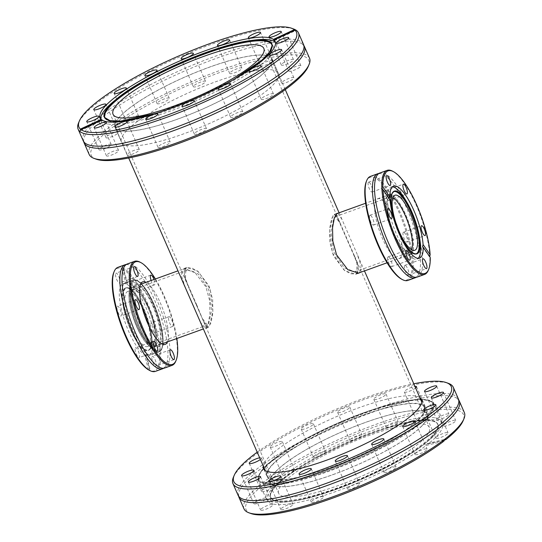 <?xml version="1.0" encoding="UTF-8"?>
<svg xmlns="http://www.w3.org/2000/svg" width="542" height="542" viewBox="0 0 542 542"><rect width="100%" height="100%" fill="white"/><g stroke="black" fill="none" stroke-linecap="round" stroke-linejoin="round"><path stroke-width="0.41" stroke-dasharray="2.71 2.03" d="M333.858 217.999L335.152 216.753L340.315 223.514L352.93 252.376L356.961 263.371L356.751 270.404L354.99 271.82L344.224 267.829L333.696 251.867L330.938 231.393L333.858 217.999M414.766 250.296L409.637 252.138A29.268 8.489 -109.8 0 0 411.168 250.81A29.268 8.489 -109.8 0 0 411.676 249.76A29.268 8.489 -109.8 0 1 411.168 250.81A29.268 8.489 -109.8 0 1 409.637 252.138A29.268 8.489 -109.8 0 1 392.889 230.553A29.268 8.489 -109.8 0 1 388.268 198.399A29.268 8.489 -109.8 0 1 389.8 197.071A29.268 8.489 -109.8 0 1 392.889 197.6A29.268 8.489 -109.8 0 0 389.8 197.071L335.152 216.753M412.096 252.931A31.639 9.18 -109.8 0 1 410.443 254.374A31.639 9.18 -109.8 0 1 392.34 231.034A31.639 9.18 -109.8 0 1 387.34 196.279A31.639 9.18 -109.8 0 1 388.993 194.835A31.639 9.18 -109.8 0 1 407.096 218.175A31.639 9.18 -109.8 0 1 412.096 252.931M357.679 272.531L355.755 274.069L350.525 273.737L343.852 269.855L332.3 252.653L329.583 230.431L332.93 215.879L334.312 214.53L338.757 219.944L354.488 255.953L358.059 266.007L357.679 272.531M131.306 290.952A29.268 8.489 -109.8 0 1 132.837 289.624A29.268 8.489 -109.8 0 1 149.585 311.216A29.268 8.489 -109.8 0 1 154.206 343.364A29.268 8.489 -109.8 0 1 152.675 344.692A29.268 8.489 -109.8 0 1 135.927 323.1A29.268 8.489 -109.8 0 1 131.306 290.952A29.268 8.489 70.2 0 0 135.927 323.1A29.268 8.489 70.2 0 0 152.675 344.692A29.268 8.489 70.2 0 0 154.206 343.364A29.268 8.489 70.2 0 0 149.585 311.216A29.268 8.489 70.2 0 0 132.837 289.624A29.268 8.489 70.2 0 0 131.306 290.952M208.616 323.764L211.536 310.342L208.778 289.889L198.243 273.927L187.485 269.943L185.723 271.359L185.52 278.392L189.551 289.387L202.159 318.249L207.322 325.01L208.616 323.764M184.795 269.232L184.415 275.756L187.986 285.81L203.717 321.819L208.162 327.233L209.544 325.891L212.891 311.304L210.174 289.11L198.609 271.901L191.943 268.026L186.719 267.694L184.795 269.232M155.134 345.484A31.639 9.18 -109.8 0 1 153.481 346.927A31.639 9.18 -109.8 0 1 135.378 323.588A31.639 9.18 -109.8 0 1 130.378 288.832A31.639 9.18 -109.8 0 1 132.038 287.389A31.639 9.18 -109.8 0 1 150.141 310.729A31.639 9.18 -109.8 0 1 155.134 345.484M417.313 277.037A55.291 16.043 70.2 0 0 420.206 274.523A55.291 16.043 70.2 0 0 411.473 213.785A55.291 16.043 70.2 0 0 379.84 173M387.835 257.05A5.224 1.518 70.2 0 0 388.661 262.782A5.224 1.518 70.2 0 0 391.649 266.637A5.224 1.518 70.2 0 0 391.92 266.4A5.224 1.518 70.2 0 0 391.1 260.661A5.224 1.518 70.2 0 0 388.113 256.813A5.224 1.518 70.2 0 0 387.835 257.05M369.678 215.479A5.224 1.518 70.2 0 0 370.498 221.211A5.224 1.518 70.2 0 0 373.485 225.065A5.224 1.518 70.2 0 0 373.763 224.828A5.224 1.518 70.2 0 0 372.937 219.09A5.224 1.518 70.2 0 0 369.949 215.242A5.224 1.518 70.2 0 0 369.678 215.479M368.262 182.41A5.224 1.518 70.2 0 0 369.088 188.149A5.224 1.518 70.2 0 0 372.069 191.997A5.224 1.518 70.2 0 0 372.347 191.76A5.224 1.518 70.2 0 0 371.521 186.028A5.224 1.518 70.2 0 0 368.533 182.173A5.224 1.518 70.2 0 0 368.262 182.41M385.01 190.919A5.224 1.518 70.2 0 0 385.829 196.651A5.224 1.518 70.2 0 0 388.817 200.506A5.224 1.518 70.2 0 0 389.095 200.269A5.224 1.518 70.2 0 0 388.268 194.531A5.224 1.518 70.2 0 0 385.281 190.682A5.224 1.518 70.2 0 0 385.01 190.919M403.167 232.491A5.224 1.518 70.2 0 0 403.993 238.223A5.224 1.518 70.2 0 0 406.981 242.078A5.224 1.518 70.2 0 0 407.252 241.84A5.224 1.518 70.2 0 0 406.432 236.102A5.224 1.518 70.2 0 0 403.444 232.254A5.224 1.518 70.2 0 0 403.167 232.491M404.583 265.553A5.224 1.518 70.2 0 0 405.409 271.291A5.224 1.518 70.2 0 0 408.397 275.14A5.224 1.518 70.2 0 0 408.668 274.902A5.224 1.518 70.2 0 0 407.848 269.171A5.224 1.518 70.2 0 0 404.86 265.316A5.224 1.518 70.2 0 0 404.583 265.553M393.743 191.617A33.062 9.593 70.2 0 0 393.404 191.753A33.062 9.593 70.2 0 0 391.913 193.162A33.062 9.593 70.2 0 0 396.974 229.07A33.062 9.593 70.2 0 0 415.802 253.941A33.062 9.593 70.2 0 0 416.148 253.825M419.901 239.855A38.286 11.111 70.2 0 0 405.538 199.991M392.408 186.848A38.286 11.111 70.2 0 0 391.039 187.037A38.286 11.111 70.2 0 0 389.041 188.779A38.286 11.111 70.2 0 0 395.084 230.831A38.286 11.111 70.2 0 0 416.988 259.076A38.286 11.111 70.2 0 0 418.16 258.351M390.016 199.686L389.095 198.365M401.554 279.144A54.498 15.813 70.2 0 0 409.786 277.457A54.498 15.813 70.2 0 0 398.858 212.017A54.498 15.813 70.2 0 0 367.144 179.863A54.498 15.813 70.2 0 0 366.358 181.421M407.916 280.424A55.291 16.043 70.2 0 0 410.802 277.904A55.291 16.043 70.2 0 0 402.076 217.173A55.291 16.043 70.2 0 0 370.443 176.38M378.817 173.508A55.291 16.043 -109.8 0 1 380.626 173.616A55.291 16.043 -109.8 0 1 411.073 219.07A55.291 16.043 -109.8 0 1 418.072 275.289A55.291 16.043 -109.8 0 1 417.53 276.061A55.291 16.043 -109.8 0 1 416.202 277.294M400.904 257.125A31.802 9.228 -109.8 0 1 399.244 258.575A31.802 9.228 -109.8 0 1 381.046 235.12A31.802 9.228 -109.8 0 1 376.026 200.188A31.802 9.228 -109.8 0 1 377.693 198.745A31.802 9.228 -109.8 0 1 395.884 222.2A31.802 9.228 -109.8 0 1 400.904 257.125M412.157 253.073A31.802 9.228 -109.8 0 1 410.49 254.523A31.802 9.228 -109.8 0 1 392.3 231.061A31.802 9.228 -109.8 0 1 387.279 196.136A31.802 9.228 -109.8 0 1 388.939 194.686A31.802 9.228 -109.8 0 1 407.137 218.148A31.802 9.228 -109.8 0 1 412.157 253.073M428.275 270.322A55.291 16.043 70.2 0 0 429.867 257.43L430.253 257.409L429.867 257.43L429.813 256.217A55.291 16.043 70.2 0 0 392.564 171.177M354.99 271.82L409.637 252.138A29.268 8.489 -109.8 0 1 392.889 230.553A29.268 8.489 -109.8 0 1 388.268 198.399A29.268 8.489 -109.8 0 1 389.8 197.071L394.928 195.222M126.272 264.476A55.291 16.043 -109.8 0 1 128.081 264.577A55.291 16.043 -109.8 0 1 158.528 310.031A55.291 16.043 -109.8 0 1 165.527 366.25A55.291 16.043 -109.8 0 1 164.985 367.022A55.291 16.043 -109.8 0 1 163.657 368.255M150.629 323.452A5.224 1.518 -109.8 0 1 150.9 323.215A5.224 1.518 -109.8 0 1 153.887 327.063A5.224 1.518 -109.8 0 1 154.707 332.802A5.224 1.518 -109.8 0 1 154.436 333.039A5.224 1.518 -109.8 0 1 151.448 329.19A5.224 1.518 -109.8 0 1 150.629 323.452M168.718 316.935A5.224 1.518 -109.8 0 1 168.989 316.697A5.224 1.518 -109.8 0 1 171.977 320.552A5.224 1.518 -109.8 0 1 172.796 326.284A5.224 1.518 -109.8 0 1 172.525 326.521A5.224 1.518 -109.8 0 1 169.538 322.673A5.224 1.518 -109.8 0 1 168.718 316.935M132.465 281.881A5.224 1.518 -109.8 0 1 132.736 281.644A5.224 1.518 -109.8 0 1 135.724 285.492A5.224 1.518 -109.8 0 1 136.55 291.23A5.224 1.518 -109.8 0 1 136.272 291.467A5.224 1.518 -109.8 0 1 133.285 287.619A5.224 1.518 -109.8 0 1 132.465 281.881M154.003 279.476A5.224 1.518 -109.8 0 1 154.639 284.713A5.224 1.518 -109.8 0 1 154.362 284.95A5.224 1.518 -109.8 0 1 151.15 280.505M115.717 273.378A5.224 1.518 -109.8 0 1 115.988 273.141A5.224 1.518 -109.8 0 1 118.976 276.989A5.224 1.518 -109.8 0 1 119.802 282.721A5.224 1.518 -109.8 0 1 119.525 282.958A5.224 1.518 -109.8 0 1 116.544 279.11A5.224 1.518 -109.8 0 1 115.717 273.378M117.133 306.44A5.224 1.518 -109.8 0 1 117.404 306.203A5.224 1.518 -109.8 0 1 120.392 310.051A5.224 1.518 -109.8 0 1 121.218 315.79A5.224 1.518 -109.8 0 1 120.941 316.027A5.224 1.518 -109.8 0 1 117.953 312.172A5.224 1.518 -109.8 0 1 117.133 306.44M135.29 348.011A5.224 1.518 -109.8 0 1 135.568 347.774A5.224 1.518 -109.8 0 1 138.556 351.623A5.224 1.518 -109.8 0 1 139.375 357.361A5.224 1.518 -109.8 0 1 139.104 357.598A5.224 1.518 -109.8 0 1 136.117 353.743A5.224 1.518 -109.8 0 1 135.29 348.011M152.038 356.521A5.224 1.518 -109.8 0 1 152.316 356.277A5.224 1.518 -109.8 0 1 155.303 360.132A5.224 1.518 -109.8 0 1 156.123 365.864A5.224 1.518 -109.8 0 1 155.852 366.101A5.224 1.518 -109.8 0 1 152.864 362.252A5.224 1.518 -109.8 0 1 152.038 356.521M164.768 367.998A55.291 16.043 70.2 0 0 167.661 365.484A55.291 16.043 70.2 0 0 158.928 304.746A55.291 16.043 70.2 0 0 127.295 263.961M113.813 272.382A54.498 15.813 -109.8 0 1 114.599 270.824A54.498 15.813 -109.8 0 1 121.977 268.724L125.947 283.859C127.512 283.629 127.973 283.859 127.316 284.557L123.346 269.421A54.498 15.813 -109.8 0 1 155.574 329.604A54.498 15.813 -109.8 0 1 149.863 370.518L145.893 355.383A38.204 11.084 70.2 0 0 148.867 355.566A38.204 11.084 70.2 0 0 150.866 353.824A38.204 11.084 70.2 0 0 147.133 318.1A38.204 11.084 70.2 0 0 127.316 284.557L127.634 284.028L123.474 268.168M125.947 283.859A38.204 11.084 70.2 0 0 122.973 283.676A38.204 11.084 70.2 0 0 120.974 285.417A38.204 11.084 70.2 0 0 124.707 321.142A38.204 11.084 70.2 0 0 144.524 354.685L148.494 369.82M167.498 341.88A33.225 9.641 70.2 0 0 163.081 309.841A33.225 9.641 70.2 0 0 146.055 282.341M159.741 345.464A33.225 9.641 70.2 0 0 154.497 308.974A33.225 9.641 70.2 0 0 135.486 284.462A33.225 9.641 70.2 0 0 133.752 285.98A33.225 9.641 70.2 0 0 138.996 322.47A33.225 9.641 70.2 0 0 158.007 346.975A33.225 9.641 70.2 0 0 159.741 345.464M123.346 269.421L123.481 268.215A55.291 16.043 -109.8 0 1 152.553 316.271A55.291 16.043 -109.8 0 1 158.257 368.865A55.291 16.043 -109.8 0 1 155.371 371.385M117.899 267.341A55.291 16.043 -109.8 0 1 122.865 267.904L121.977 268.724M123.481 268.215L122.865 267.904L123.481 268.215M155.398 278.974A54.498 15.813 -109.8 0 1 176.848 338.513M140.019 262.138A55.291 16.043 -109.8 0 1 168.393 307.924A55.291 16.043 -109.8 0 1 175.73 361.284M144.524 354.685C146.123 354.57 146.577 354.8 145.893 355.383L146.232 354.929L150.391 370.789M159.185 344.19A31.802 9.228 70.2 0 0 154.165 309.265A31.802 9.228 70.2 0 0 135.967 285.803A31.802 9.228 70.2 0 0 134.308 287.253A31.802 9.228 70.2 0 0 139.328 322.178A31.802 9.228 70.2 0 0 157.519 345.64A31.802 9.228 70.2 0 0 159.185 344.19M155.195 345.627A31.802 9.228 70.2 0 0 150.175 310.702A31.802 9.228 70.2 0 0 131.984 287.24A31.802 9.228 70.2 0 0 130.317 288.69A31.802 9.228 70.2 0 0 135.337 323.615A31.802 9.228 70.2 0 0 153.535 347.076A31.802 9.228 70.2 0 0 155.195 345.627M149.077 345.207A29.268 8.489 70.2 0 0 144.457 313.059A29.268 8.489 70.2 0 0 127.709 291.467A29.268 8.489 70.2 0 0 126.184 292.802A29.268 8.489 70.2 0 0 130.805 324.949A29.268 8.489 70.2 0 0 147.546 346.541A29.268 8.489 70.2 0 0 149.077 345.207M150.561 348.601A33.062 9.593 70.2 0 0 145.5 312.693A33.062 9.593 70.2 0 0 126.672 287.822A33.062 9.593 70.2 0 0 124.701 289.408A33.062 9.593 70.2 0 0 130.08 326.128A33.062 9.593 70.2 0 0 149.07 350.01A33.062 9.593 70.2 0 0 150.561 348.601M123.488 284.509A38.204 11.084 70.2 0 0 122.58 301.955A38.204 11.084 70.2 0 0 136.909 341.731A38.204 11.084 70.2 0 0 151.381 354.658A38.204 11.084 70.2 0 0 153.379 352.923A38.204 11.084 70.2 0 0 147.349 310.952A38.204 11.084 70.2 0 0 125.487 282.768A38.204 11.084 70.2 0 0 123.488 284.509M131.089 281.772A38.204 11.084 70.2 0 0 137.119 323.737A38.204 11.084 70.2 0 0 158.982 351.921A38.204 11.084 70.2 0 0 160.981 350.186A38.204 11.084 70.2 0 0 161.53 349.095A38.204 11.084 70.2 0 0 156.462 312.219A38.204 11.084 70.2 0 0 136.855 280.587A38.204 11.084 70.2 0 0 133.088 280.031A38.204 11.084 70.2 0 0 131.089 281.772M132.113 282.226A37.412 10.854 70.2 0 0 139.612 327.144A37.412 10.854 70.2 0 0 161.38 349.217A37.412 10.854 70.2 0 0 161.922 348.154A37.412 10.854 70.2 0 0 156.956 312.043A37.412 10.854 70.2 0 0 137.763 281.061A37.412 10.854 70.2 0 0 132.113 282.226M238.588 496.16A120.236 25.623 156.4 0 1 238.521 493.938A120.236 25.623 156.4 0 1 247.409 480.212A120.236 25.623 156.4 0 1 359.407 417.157A120.236 25.623 156.4 0 1 457.13 398.431A120.236 25.623 156.4 0 1 458.715 399.989M303.54 44.498A120.236 25.623 -23.6 0 0 187.945 67.059A120.236 25.623 -23.6 0 0 82.709 138.522A120.236 25.623 -23.6 0 0 83.183 140.764M281.352 480.314L282.328 478.511L283.324 478.769L265.736 483.003L264.089 482.902L263.758 484.548L281.352 480.314A95.473 20.345 -23.6 0 0 274.015 486.777A95.473 20.345 -23.6 0 0 267.287 500.32A95.473 20.345 -23.6 0 0 331.833 492.922A95.473 20.345 -23.6 0 0 426.229 445.422L443.817 441.188M434.555 435.172A95.473 20.345 -23.6 0 0 441.29 421.629A95.473 20.345 -23.6 0 0 367.456 432.367A95.473 20.345 -23.6 0 0 273.039 484.534A95.473 20.345 -23.6 0 0 266.305 498.078A95.473 20.345 -23.6 0 0 288.642 501.628A95.473 20.345 -23.6 0 0 428.715 440.429A95.473 20.345 -23.6 0 0 434.555 435.172M444.65 439.921L428.207 443.878A95.473 20.345 -23.6 0 0 435.538 437.414A95.473 20.345 -23.6 0 0 442.265 423.871A95.473 20.345 -23.6 0 0 377.72 431.263A95.473 20.345 -23.6 0 0 283.324 478.769M243.981 508.816A120.236 25.623 156.4 0 1 252.457 491.757A120.236 25.623 156.4 0 1 371.358 426.059A120.236 25.623 156.4 0 1 464.338 412.543M419.813 397.571A86.219 18.374 -23.6 0 0 349.522 411.27A86.219 18.374 -23.6 0 0 269.591 456.337A86.219 18.374 -23.6 0 0 263.249 465.978M272.938 463.986A86.219 18.374 156.4 0 1 358.201 416.873A86.219 18.374 156.4 0 1 424.874 407.184A86.219 18.374 156.4 0 1 418.797 419.413A86.219 18.374 156.4 0 1 333.533 466.52A86.219 18.374 156.4 0 1 266.854 476.215A86.219 18.374 156.4 0 1 272.938 463.986M458.363 398.878A120.236 25.623 -23.6 0 0 365.389 412.394A120.236 25.623 -23.6 0 0 246.488 478.091A120.236 25.623 -23.6 0 0 238.013 495.151M233.378 477.319A120.236 25.623 156.4 0 1 241.441 466.547A120.236 25.623 156.4 0 1 348.249 405.545A120.236 25.623 156.4 0 1 448.43 383.37M250.878 513.511A118.651 25.284 156.4 0 1 254.415 492.766A118.651 25.284 156.4 0 1 263.758 484.548M436.337 437.17A6.646 1.416 156.4 0 1 442.909 433.539A6.646 1.416 156.4 0 1 448.051 432.794A6.646 1.416 156.4 0 1 447.577 433.736A6.646 1.416 156.4 0 1 441.012 437.367A6.646 1.416 156.4 0 1 435.87 438.112A6.646 1.416 156.4 0 1 436.337 437.17M415.402 453.505A6.646 1.416 156.4 0 1 421.967 449.874A6.646 1.416 156.4 0 1 427.11 449.128A6.646 1.416 156.4 0 1 426.642 450.07A6.646 1.416 156.4 0 1 420.07 453.701A6.646 1.416 156.4 0 1 414.928 454.447A6.646 1.416 156.4 0 1 415.402 453.505M384.373 471.411A6.646 1.416 156.4 0 1 390.945 467.78A6.646 1.416 156.4 0 1 396.087 467.035A6.646 1.416 156.4 0 1 395.613 467.976A6.646 1.416 156.4 0 1 389.048 471.608A6.646 1.416 156.4 0 1 383.905 472.353A6.646 1.416 156.4 0 1 384.373 471.411M347.991 488.159A6.646 1.416 156.4 0 1 354.563 484.528A6.646 1.416 156.4 0 1 359.698 483.782A6.646 1.416 156.4 0 1 359.231 484.724A6.646 1.416 156.4 0 1 352.659 488.356A6.646 1.416 156.4 0 1 347.524 489.101A6.646 1.416 156.4 0 1 347.991 488.159M311.779 501.201A6.646 1.416 156.4 0 1 318.35 497.57A6.646 1.416 156.4 0 1 323.493 496.824A6.646 1.416 156.4 0 1 323.018 497.766A6.646 1.416 156.4 0 1 316.453 501.397A6.646 1.416 156.4 0 1 311.311 502.143A6.646 1.416 156.4 0 1 311.779 501.201M281.264 508.552A6.646 1.416 156.4 0 1 287.836 504.92A6.646 1.416 156.4 0 1 292.971 504.175A6.646 1.416 156.4 0 1 292.504 505.117A6.646 1.416 156.4 0 1 285.932 508.748A6.646 1.416 156.4 0 1 280.797 509.494A6.646 1.416 156.4 0 1 281.264 508.552M261.081 509.094A6.646 1.416 156.4 0 1 267.653 505.462A6.646 1.416 156.4 0 1 272.789 504.71A6.646 1.416 156.4 0 1 272.321 505.652A6.646 1.416 156.4 0 1 265.749 509.284A6.646 1.416 156.4 0 1 260.614 510.036A6.646 1.416 156.4 0 1 261.081 509.094M254.306 502.732A6.646 1.416 156.4 0 1 260.878 499.107A6.646 1.416 156.4 0 1 266.014 498.355A6.646 1.416 156.4 0 1 265.546 499.297A6.646 1.416 156.4 0 1 258.974 502.929A6.646 1.416 156.4 0 1 253.839 503.681A6.646 1.416 156.4 0 1 254.306 502.732M261.976 490.456A6.646 1.416 156.4 0 1 268.547 486.824A6.646 1.416 156.4 0 1 273.683 486.079A6.646 1.416 156.4 0 1 273.215 487.021A6.646 1.416 156.4 0 1 266.644 490.652A6.646 1.416 156.4 0 1 261.508 491.398A6.646 1.416 156.4 0 1 261.976 490.456M259.679 457.814A6.646 1.416 156.4 0 1 261.434 458.031A6.646 1.416 156.4 0 1 260.959 458.972A6.646 1.416 156.4 0 1 260.404 459.467M282.91 474.121A6.646 1.416 156.4 0 1 289.482 470.49A6.646 1.416 156.4 0 1 294.624 469.738A6.646 1.416 156.4 0 1 294.157 470.68A6.646 1.416 156.4 0 1 287.585 474.311A6.646 1.416 156.4 0 1 282.443 475.063A6.646 1.416 156.4 0 1 282.91 474.121M270.661 446.073A6.646 1.416 156.4 0 1 277.233 442.441A6.646 1.416 156.4 0 1 282.368 441.696A6.646 1.416 156.4 0 1 281.901 442.638A6.646 1.416 156.4 0 1 275.329 446.269A6.646 1.416 156.4 0 1 270.194 447.014A6.646 1.416 156.4 0 1 270.661 446.073M313.94 456.215A6.646 1.416 156.4 0 1 320.512 452.584A6.646 1.416 156.4 0 1 325.647 451.832A6.646 1.416 156.4 0 1 325.18 452.78A6.646 1.416 156.4 0 1 318.608 456.405A6.646 1.416 156.4 0 1 313.472 457.157A6.646 1.416 156.4 0 1 313.94 456.215M301.684 428.166A6.646 1.416 156.4 0 1 308.256 424.535A6.646 1.416 156.4 0 1 313.391 423.79A6.646 1.416 156.4 0 1 312.924 424.732A6.646 1.416 156.4 0 1 306.352 428.363A6.646 1.416 156.4 0 1 301.216 429.108A6.646 1.416 156.4 0 1 301.684 428.166M350.322 439.467A6.646 1.416 156.4 0 1 356.893 435.836A6.646 1.416 156.4 0 1 362.036 435.084A6.646 1.416 156.4 0 1 361.561 436.025A6.646 1.416 156.4 0 1 354.996 439.657A6.646 1.416 156.4 0 1 349.854 440.409A6.646 1.416 156.4 0 1 350.322 439.467M338.072 411.419A6.646 1.416 156.4 0 1 344.644 407.787A6.646 1.416 156.4 0 1 349.78 407.042A6.646 1.416 156.4 0 1 349.312 407.984A6.646 1.416 156.4 0 1 342.74 411.615A6.646 1.416 156.4 0 1 337.605 412.36A6.646 1.416 156.4 0 1 338.072 411.419M386.534 426.425A6.646 1.416 156.4 0 1 393.106 422.794A6.646 1.416 156.4 0 1 398.241 422.042A6.646 1.416 156.4 0 1 397.774 422.99A6.646 1.416 156.4 0 1 391.202 426.615A6.646 1.416 156.4 0 1 386.067 427.367A6.646 1.416 156.4 0 1 386.534 426.425M374.278 398.377A6.646 1.416 156.4 0 1 380.85 394.745A6.646 1.416 156.4 0 1 385.992 394A6.646 1.416 156.4 0 1 385.518 394.942A6.646 1.416 156.4 0 1 378.953 398.573A6.646 1.416 156.4 0 1 373.811 399.318A6.646 1.416 156.4 0 1 374.278 398.377M417.049 419.074A6.646 1.416 156.4 0 1 423.62 415.443A6.646 1.416 156.4 0 1 428.763 414.698A6.646 1.416 156.4 0 1 428.288 415.639A6.646 1.416 156.4 0 1 421.723 419.271A6.646 1.416 156.4 0 1 416.581 420.016A6.646 1.416 156.4 0 1 417.049 419.074M415.619 387.97A6.646 1.416 156.4 0 1 409.02 391.385A6.646 1.416 156.4 0 1 404.332 391.968A6.646 1.416 156.4 0 1 404.799 391.026A6.646 1.416 156.4 0 1 414.935 386.405M437.231 418.532A6.646 1.416 156.4 0 1 443.803 414.901A6.646 1.416 156.4 0 1 448.939 414.156A6.646 1.416 156.4 0 1 448.471 415.097A6.646 1.416 156.4 0 1 441.899 418.729A6.646 1.416 156.4 0 1 436.764 419.474A6.646 1.416 156.4 0 1 437.231 418.532M444.006 424.887A6.646 1.416 156.4 0 1 450.578 421.263A6.646 1.416 156.4 0 1 455.714 420.511A6.646 1.416 156.4 0 1 455.246 421.452A6.646 1.416 156.4 0 1 448.674 425.084A6.646 1.416 156.4 0 1 443.539 425.836A6.646 1.416 156.4 0 1 444.006 424.887M418.329 419.555A85.663 18.259 -23.6 0 0 424.366 407.401A85.663 18.259 -23.6 0 0 358.12 417.035A85.663 18.259 -23.6 0 0 273.405 463.844A85.663 18.259 -23.6 0 0 267.362 475.998A85.663 18.259 -23.6 0 0 333.608 466.364A85.663 18.259 -23.6 0 0 418.329 419.555M421.358 426.493A85.663 18.259 -23.6 0 0 427.401 414.345A85.663 18.259 -23.6 0 0 361.155 423.973A85.663 18.259 -23.6 0 0 276.434 470.781A85.663 18.259 -23.6 0 0 270.397 482.936A85.663 18.259 -23.6 0 0 336.643 473.302A85.663 18.259 -23.6 0 0 421.358 426.493M431.107 436.845A91.117 19.417 -23.6 0 0 437.367 423.58A91.117 19.417 -23.6 0 0 366.277 434.46A91.117 19.417 -23.6 0 0 276.955 483.952A91.117 19.417 -23.6 0 0 270.404 496.526A91.117 19.417 -23.6 0 0 340.207 486.926A91.117 19.417 -23.6 0 0 431.107 436.845M196.861 305.193L185.134 278.486L184.023 271.224L186.672 267.545L197.593 270.953L208.988 285.776L212.674 299.557L212.864 312.937L210.94 322.998L208.223 327.375L205.926 326.081L203.812 322.043L196.861 305.193M185.452 287.917L181.191 274.997L183.813 268.575L194.612 272.03L205.913 286.887L209.646 300.654L209.93 313.987L208.081 324.028L205.364 328.405L200.452 322.246M336.548 215.682L334.258 214.388L331.535 218.772L329.611 228.873L329.807 242.233L333.486 255.987L344.895 270.824L355.809 274.218L358.452 270.539L357.341 263.276L336.548 215.682M359.658 272.667L361.148 265.858L357.022 253.846L342.022 219.517L337.754 213.291M332.612 474.724A85.426 18.204 -23.6 0 0 427.184 414.44A85.426 18.204 -23.6 0 0 365.186 422.55A85.426 18.204 -23.6 0 0 270.614 482.841A85.426 18.204 -23.6 0 0 332.612 474.724M177.288 119.213A85.426 18.204 -23.6 0 0 271.86 58.922A85.426 18.204 -23.6 0 0 209.862 67.039A85.426 18.204 -23.6 0 0 115.29 127.323A85.426 18.204 -23.6 0 0 177.288 119.213M229.686 73.333A6.646 1.416 -23.6 0 0 229.713 73.455A6.646 1.416 -23.6 0 0 236.102 72.208A6.646 1.416 -23.6 0 0 241.915 68.258A6.646 1.416 -23.6 0 0 241.888 68.136A6.646 1.416 -23.6 0 0 235.499 69.383A6.646 1.416 -23.6 0 0 229.686 73.333M260.567 65.697A6.646 1.416 -23.6 0 0 260.587 65.819A6.646 1.416 -23.6 0 0 266.976 64.573A6.646 1.416 -23.6 0 0 272.795 60.623A6.646 1.416 -23.6 0 0 272.768 60.501A6.646 1.416 -23.6 0 0 266.379 61.747A6.646 1.416 -23.6 0 0 260.567 65.697M281.284 64.844A6.646 1.416 -23.6 0 0 281.312 64.972A6.646 1.416 -23.6 0 0 287.7 63.726A6.646 1.416 -23.6 0 0 293.513 59.776A6.646 1.416 -23.6 0 0 293.486 59.647A6.646 1.416 -23.6 0 0 287.097 60.894A6.646 1.416 -23.6 0 0 281.284 64.844M288.69 70.907A6.646 1.416 -23.6 0 0 288.717 71.029A6.646 1.416 -23.6 0 0 295.105 69.782A6.646 1.416 -23.6 0 0 300.918 65.833A6.646 1.416 -23.6 0 0 300.898 65.711A6.646 1.416 -23.6 0 0 294.509 66.957A6.646 1.416 -23.6 0 0 288.69 70.907M281.657 82.96A6.646 1.416 -23.6 0 0 281.684 83.082A6.646 1.416 -23.6 0 0 288.073 81.835A6.646 1.416 -23.6 0 0 293.886 77.885A6.646 1.416 -23.6 0 0 293.859 77.763A6.646 1.416 -23.6 0 0 287.47 79.01A6.646 1.416 -23.6 0 0 281.657 82.96M261.251 99.166A6.646 1.416 -23.6 0 0 261.278 99.288A6.646 1.416 -23.6 0 0 267.667 98.041A6.646 1.416 -23.6 0 0 273.486 94.091A6.646 1.416 -23.6 0 0 273.459 93.969A6.646 1.416 -23.6 0 0 267.07 95.216A6.646 1.416 -23.6 0 0 261.251 99.166M230.587 117.058A6.646 1.416 -23.6 0 0 230.614 117.18A6.646 1.416 -23.6 0 0 237.003 115.934A6.646 1.416 -23.6 0 0 242.816 111.984A6.646 1.416 -23.6 0 0 242.789 111.862A6.646 1.416 -23.6 0 0 236.4 113.109A6.646 1.416 -23.6 0 0 230.587 117.058M194.321 133.915A6.646 1.416 -23.6 0 0 194.348 134.037A6.646 1.416 -23.6 0 0 200.736 132.79A6.646 1.416 -23.6 0 0 206.556 128.84A6.646 1.416 -23.6 0 0 206.529 128.718A6.646 1.416 -23.6 0 0 200.14 129.965A6.646 1.416 -23.6 0 0 194.321 133.915M157.986 147.167A6.646 1.416 -23.6 0 0 158.013 147.295A6.646 1.416 -23.6 0 0 164.402 146.049A6.646 1.416 -23.6 0 0 170.215 142.099A6.646 1.416 -23.6 0 0 170.188 141.97A6.646 1.416 -23.6 0 0 163.806 143.217A6.646 1.416 -23.6 0 0 157.986 147.167M127.106 154.802A6.646 1.416 -23.6 0 0 127.133 154.924A6.646 1.416 -23.6 0 0 133.522 153.677A6.646 1.416 -23.6 0 0 139.341 149.727A6.646 1.416 -23.6 0 0 139.314 149.606A6.646 1.416 -23.6 0 0 132.925 150.852A6.646 1.416 -23.6 0 0 127.106 154.802M106.388 155.656A6.646 1.416 -23.6 0 0 106.415 155.778A6.646 1.416 -23.6 0 0 112.804 154.531A6.646 1.416 -23.6 0 0 118.617 150.581A6.646 1.416 -23.6 0 0 118.59 150.459A6.646 1.416 -23.6 0 0 112.201 151.706A6.646 1.416 -23.6 0 0 106.388 155.656M98.983 149.592A6.646 1.416 -23.6 0 0 99.01 149.714A6.646 1.416 -23.6 0 0 105.392 148.467A6.646 1.416 -23.6 0 0 111.212 144.518A6.646 1.416 -23.6 0 0 111.185 144.396A6.646 1.416 -23.6 0 0 104.796 145.642A6.646 1.416 -23.6 0 0 98.983 149.592M106.015 137.539A6.646 1.416 -23.6 0 0 106.042 137.661A6.646 1.416 -23.6 0 0 112.431 136.415A6.646 1.416 -23.6 0 0 118.244 132.465A6.646 1.416 -23.6 0 0 118.217 132.343A6.646 1.416 -23.6 0 0 111.828 133.589A6.646 1.416 -23.6 0 0 106.015 137.539M126.415 121.333A6.646 1.416 -23.6 0 0 126.442 121.455A6.646 1.416 -23.6 0 0 132.831 120.209A6.646 1.416 -23.6 0 0 138.65 116.259A6.646 1.416 -23.6 0 0 138.623 116.137A6.646 1.416 -23.6 0 0 132.234 117.384A6.646 1.416 -23.6 0 0 126.415 121.333M157.085 103.441A6.646 1.416 -23.6 0 0 157.112 103.563A6.646 1.416 -23.6 0 0 163.501 102.316A6.646 1.416 -23.6 0 0 169.314 98.366A6.646 1.416 -23.6 0 0 169.287 98.244A6.646 1.416 -23.6 0 0 162.898 99.491A6.646 1.416 -23.6 0 0 157.085 103.441M193.345 86.584A6.646 1.416 -23.6 0 0 193.372 86.706A6.646 1.416 -23.6 0 0 199.761 85.46A6.646 1.416 -23.6 0 0 205.581 81.51A6.646 1.416 -23.6 0 0 205.553 81.388A6.646 1.416 -23.6 0 0 199.165 82.635A6.646 1.416 -23.6 0 0 193.345 86.584M104.945 117.851A91.117 19.417 -23.6 0 0 105.107 118.183A91.117 19.417 -23.6 0 0 193.345 100.405A91.117 19.417 -23.6 0 0 272.301 46.585A91.117 19.417 -23.6 0 0 272.07 45.237A91.117 19.417 -23.6 0 0 271.942 44.891M100.887 118.922A95.433 20.339 -23.6 0 0 101.219 120.107A95.433 20.339 -23.6 0 0 192.972 102.194A95.433 20.339 -23.6 0 0 276.501 45.467A95.433 20.339 -23.6 0 0 276.129 43.692A95.433 20.339 -23.6 0 0 275.485 42.642M253.798 40.142A95.433 20.339 -23.6 0 0 113.786 101.313M102.011 119.951L102.086 120.548L101.7 120.094M308.269 66.409A118.651 25.284 -23.6 0 0 309.15 62.425A118.651 25.284 -23.6 0 0 199.388 80.467A118.651 25.284 -23.6 0 0 90.751 153A118.651 25.284 -23.6 0 0 96.049 159.124M309.509 58.163A120.236 25.623 -23.6 0 0 193.914 80.731A120.236 25.623 -23.6 0 0 88.678 152.187A120.236 25.623 -23.6 0 0 89.152 154.429M293.601 28.983A120.236 25.623 -23.6 0 0 178.061 57.601A120.236 25.623 -23.6 0 0 78.556 122.939M83.759 141.774A120.236 25.623 156.4 0 1 83.637 140.642A120.236 25.623 156.4 0 1 83.692 139.558A120.236 25.623 156.4 0 1 184.029 71.266A120.236 25.623 156.4 0 1 302.307 44.051A120.236 25.623 156.4 0 1 303.893 45.603M278.791 75.013A85.663 18.259 156.4 0 1 203.812 125.934A85.663 18.259 156.4 0 1 121.449 142.011A85.663 18.259 156.4 0 1 121.11 140.412A85.663 18.259 156.4 0 1 196.089 89.498A85.663 18.259 156.4 0 1 278.452 73.414A85.663 18.259 156.4 0 1 278.791 75.013M272.416 60.426A85.663 18.259 156.4 0 1 197.437 111.34A85.663 18.259 156.4 0 1 115.073 127.417A85.663 18.259 156.4 0 1 114.735 125.825A85.663 18.259 156.4 0 1 189.714 74.904A85.663 18.259 156.4 0 1 272.077 58.827A85.663 18.259 156.4 0 1 272.416 60.426M278.324 491.797A82.262 17.534 -23.6 0 0 278.649 493.328A82.262 17.534 -23.6 0 0 357.74 477.888A82.262 17.534 -23.6 0 0 429.745 428.993A82.262 17.534 -23.6 0 0 429.42 427.462A82.262 17.534 -23.6 0 0 350.328 442.902A82.262 17.534 -23.6 0 0 278.324 491.797M428.207 443.878L427.231 443.613L426.229 445.422M257.213 452.17A118.651 25.284 156.4 0 1 413.783 383.77M265.736 483.003A118.651 25.284 156.4 0 1 394.488 420.084A118.651 25.284 156.4 0 1 463.092 420.788M265.417 467.089A95.473 20.345 156.4 0 1 350.227 418.648A95.473 20.345 156.4 0 1 429.779 401.039A95.473 20.345 156.4 0 1 433.668 404.183A95.473 20.345 156.4 0 1 426.933 417.726A95.473 20.345 156.4 0 1 332.517 469.894A95.473 20.345 156.4 0 1 258.683 480.632A95.473 20.345 156.4 0 1 259.015 475.646A95.473 20.345 156.4 0 1 265.417 467.089M265.776 466.174A94.681 20.176 -23.6 0 0 259.428 474.656A94.681 20.176 -23.6 0 0 322.957 472.326A94.681 20.176 -23.6 0 0 425.958 417.225A94.681 20.176 -23.6 0 0 428.776 400.673A94.681 20.176 -23.6 0 0 349.881 418.133A94.681 20.176 -23.6 0 0 265.776 466.174M391.358 196.556A33.123 9.614 70.2 0 0 396.473 225.777A33.123 9.614 70.2 0 0 411.161 251.549M161.123 350.132A38.204 11.084 70.2 0 0 155.087 308.168A38.204 11.084 70.2 0 0 133.23 279.984A38.204 11.084 70.2 0 0 131.232 281.718A38.204 11.084 70.2 0 0 137.261 323.689A38.204 11.084 70.2 0 0 159.124 351.873A38.204 11.084 70.2 0 0 161.123 350.132M161.441 349.36A37.574 10.901 70.2 0 0 153.908 304.245A37.574 10.901 70.2 0 0 132.052 282.084A37.574 10.901 70.2 0 0 139.585 327.199A37.574 10.901 70.2 0 0 161.441 349.36M149.917 348.906A33.123 9.614 70.2 0 0 144.85 312.924A33.123 9.614 70.2 0 0 125.981 288.005A33.123 9.614 70.2 0 0 124.003 289.591A33.123 9.614 70.2 0 0 129.396 326.379A33.123 9.614 70.2 0 0 148.42 350.315A33.123 9.614 70.2 0 0 149.917 348.906M123.8 289.442A33.34 9.675 70.2 0 0 123.007 304.665A33.34 9.675 70.2 0 0 135.507 339.373A33.34 9.675 70.2 0 0 149.877 349.136A33.34 9.675 70.2 0 0 143.196 309.109A33.34 9.675 70.2 0 0 123.8 289.442M431.459 437.489A91.185 19.431 -23.6 0 0 437.719 424.223A91.185 19.431 -23.6 0 0 366.582 435.104A91.185 19.431 -23.6 0 0 277.192 484.629A91.185 19.431 -23.6 0 0 270.634 497.224A91.185 19.431 -23.6 0 0 340.491 487.61A91.185 19.431 -23.6 0 0 431.459 437.489M277.07 484.805A91.395 19.478 -23.6 0 0 292.009 501.174A91.395 19.478 -23.6 0 0 426.093 442.59A91.395 19.478 -23.6 0 0 431.689 437.557A91.395 19.478 -23.6 0 0 387.523 428.024A91.395 19.478 -23.6 0 0 277.07 484.805M105.107 118.183L104.755 117.539A91.185 19.431 -23.6 0 0 193.06 99.755A91.185 19.431 -23.6 0 0 272.07 45.894A91.185 19.431 -23.6 0 0 272.064 45.806M151.672 114.721A91.395 19.478 -23.6 0 0 237.897 77.045M426.093 417.184A94.843 20.21 -23.6 0 0 380.26 407.293A94.843 20.21 -23.6 0 0 265.641 466.215A94.843 20.21 -23.6 0 0 311.474 476.106A94.843 20.21 -23.6 0 0 426.093 417.184M426.872 417.584A95.473 20.345 -23.6 0 0 433.6 404.041A95.473 20.345 -23.6 0 0 359.773 414.779A95.473 20.345 -23.6 0 0 265.356 466.947A95.473 20.345 -23.6 0 0 258.622 480.49A95.473 20.345 -23.6 0 0 332.456 469.751A95.473 20.345 -23.6 0 0 426.872 417.584M410.443 254.374L387.076 262.789M357.469 273.453L355.755 274.069M388.993 194.835L365.633 203.25M336.487 213.751L334.312 214.53M354.488 255.953L352.93 252.376M340.315 223.514L338.757 219.944M187.485 269.943L127.709 291.467M208.162 327.233L203.379 328.953M161.97 343.872L153.481 346.927M186.719 267.694L177.993 270.837M140.52 284.333L132.038 287.389M207.322 325.01L147.546 346.541M203.717 321.819L202.159 318.249M189.551 289.387L187.986 285.81M377.489 174.741L378.878 173.677L380.626 173.616M414.393 277.186L416.141 277.125L417.53 276.061M391.649 266.637L409.738 260.119M373.485 225.065L391.575 218.548M372.069 191.997L390.159 185.486M388.817 200.506L406.906 193.989M406.981 242.078L425.07 235.56M408.397 275.14L426.486 268.629M415.802 253.941L416.5 253.758M416.988 259.076L419.528 258.161M410.49 254.523L399.244 258.575M388.939 194.686L377.693 198.745M391.039 187.037L393.58 186.123M393.404 191.753L394.054 191.448M422.503 246.867L429.881 257.45M381.9 188.63L389.278 199.205M404.86 265.316L422.95 258.805M403.444 232.254L421.534 225.736M385.281 190.682L403.37 184.165M368.533 182.173L386.622 175.662M369.949 215.242L388.038 208.724M388.113 256.813L406.202 250.296M164.985 367.022L163.596 368.086L161.848 368.147M128.081 264.577L126.333 264.638L124.951 265.709M168.989 316.697L150.9 323.215M150.825 275.126L132.736 281.644M134.077 266.623L115.988 273.141M135.493 299.685L117.404 306.203M153.657 341.257L135.568 347.774M170.405 349.766L152.316 356.277M122.973 283.676L133.23 279.984C139.436 277.579 150.601 293.473 157.058 312.104C163.21 330.105 164.66 342.707 161.408 349.902L159.124 351.873L148.867 355.566M135.486 284.462L142.749 281.847M158.007 346.975L165.269 344.36M173.941 359.59L155.852 366.101M157.194 351.081L139.104 357.598M139.03 309.509L120.941 316.027M137.614 276.447L119.525 282.958M154.362 284.95L136.272 291.467M172.525 326.521L154.436 333.039M131.984 287.24L135.967 285.803M126.672 287.822L125.981 288.005C135.575 283.073 157.918 339.502 149.856 348.953L148.42 350.315L149.07 350.01M122.58 301.955L123.007 304.665C125.155 316.962 129.321 328.533 135.507 339.373L136.909 341.731M151.381 354.658L158.982 351.921M137.763 281.061L136.855 280.587M161.922 348.154L161.53 349.095M125.487 282.768L133.088 280.031M153.535 347.076L157.519 345.64M238.521 493.938L238.765 496.079L240.167 497.719M302.307 44.051L303.71 45.684L303.954 47.825M85.345 143.332L83.935 141.699L83.692 139.558M457.13 398.431L458.539 400.064L458.783 402.205M442.265 423.871L441.29 421.629M424.874 407.184L421.534 399.535M435.795 404.745L448.051 432.794M414.854 421.087L427.11 449.128M383.831 438.993L396.087 467.035M347.442 455.741L359.698 483.782M311.237 468.783L323.493 496.824M280.722 476.133L292.971 504.175M260.539 476.669L272.789 504.71M253.764 470.314L266.014 498.355M261.434 458.031L273.683 486.079M282.368 441.696L294.624 469.738M313.391 423.79L325.647 451.832M349.78 407.042L362.036 435.084M385.992 394L398.241 422.042M416.507 386.649L428.763 414.698M436.689 386.114L448.939 414.156M443.464 392.469L455.714 420.511M427.401 414.345L424.366 407.401M437.367 423.58L437.719 424.223C434.454 416.737 404.806 420.91 368.946 434.338C331.684 447.922 291.488 470.022 277.165 484.772C271.854 490.151 269.672 494.304 270.634 497.224L270.404 496.526M288.642 501.628L292.009 501.174C326.792 497.21 399.556 465.422 426.093 442.59L428.715 440.429M183.813 268.575L186.672 267.545M334.258 214.388L337.117 213.358M427.184 414.44L421.805 402.123M364.481 270.925L357.022 253.846M342.022 219.517L339.096 212.81M285.261 89.593L271.86 58.922M229.713 73.455L217.457 45.406M260.587 65.819L248.338 37.777M281.312 64.972L269.056 36.924M288.717 71.029L276.467 42.987M281.684 83.082L269.428 55.04M261.278 99.288L249.029 71.246M230.614 117.18L218.358 89.139M194.348 134.037L182.098 105.995M158.013 147.295L145.764 119.247M127.133 154.924L114.884 126.882M106.415 155.778L94.159 127.729M99.01 149.714L86.754 121.672M106.042 137.661L93.786 109.62M126.442 121.455L114.193 93.414M157.112 103.563L144.856 75.521M193.372 86.706L181.123 58.665M101.219 120.107L100.243 117.878M115.073 127.417L121.449 142.011M113.054 114.301L187.891 285.593M203.812 322.043L278.649 493.328M263.825 48.434L338.662 219.72M354.583 256.17L429.42 427.462M272.077 58.827L278.452 73.414M276.129 43.692L275.153 41.463M234.334 79.112L195.886 98.407L155.601 113.508M272.07 45.237L271.84 44.546M274.198 40.542L295.939 30.433M80.345 130.656L102.086 120.548M205.553 81.388L193.298 53.34M169.287 98.244L157.038 70.203M138.623 116.137L126.367 88.095M118.217 132.343L105.968 104.301M111.185 144.396L98.929 116.347M118.59 150.459L106.34 122.411M139.314 149.606L127.058 121.564M170.188 141.97L157.939 113.928M206.529 128.718L194.273 100.676M242.789 111.862L230.54 83.82M273.459 93.969L261.203 65.921M293.859 77.763L281.61 49.715M300.898 65.711L288.642 37.669M293.486 59.647L281.237 31.605M272.768 60.501L260.512 32.452M241.888 68.136L229.639 40.088M270.614 482.841L265.234 470.531M128.691 157.993L115.29 127.323M355.809 274.218L358.668 273.188M205.364 328.405L208.223 327.375M270.397 482.936L267.362 475.998M431.283 397.787L443.539 425.836M424.515 391.432L436.764 419.474M404.332 391.968L416.581 420.016M373.811 399.318L386.067 427.367M337.605 412.36L349.854 440.409M301.216 429.108L313.472 457.157M270.194 447.014L282.443 475.063M249.252 463.356L261.508 491.398M241.583 475.632L253.839 503.681M248.358 481.987L260.614 510.036M268.541 481.452L280.797 509.494M299.062 474.101L311.311 502.143M335.268 461.059L347.524 489.101M371.656 444.311L383.905 472.353M402.679 426.405L414.928 454.447M423.62 410.07L435.87 438.112M427.231 443.613L445.47 439.223M264.089 482.902L282.328 478.511M266.854 476.215L263.514 468.566M267.287 500.32L266.305 498.078M258.683 480.632L258.622 480.49C256.976 475.354 261.922 469.846 265.445 466.337C278.405 453.126 310.485 434.44 344.075 420.463C390.193 400.734 432.008 393.946 433.6 404.041L433.668 404.183M259.428 474.656L259.015 475.646M428.776 400.673L429.779 401.039"/><path stroke-width="0.81" d="M392.889 197.6A29.268 8.489 -109.8 0 1 407.706 221.725A29.268 8.489 -109.8 0 1 411.676 249.76A29.268 8.489 -109.8 0 0 407.706 221.725A29.268 8.489 -109.8 0 0 392.889 197.6M389.095 198.365L389.901 196.983A38.286 11.111 70.2 0 1 391.581 187.864A38.286 11.111 70.2 0 1 393.58 186.123A38.286 11.111 70.2 0 1 411.148 204.686A38.286 11.111 70.2 0 1 423.092 244.598L430.138 254.706A54.498 15.813 70.2 0 0 393.465 171.658L392.564 171.177A55.291 16.043 70.2 0 0 387.103 170.378L379.84 173A55.291 16.043 70.2 0 0 377.489 174.741A55.291 16.043 70.2 0 0 376.947 175.513A55.291 16.043 70.2 0 0 383.946 231.732A55.291 16.043 70.2 0 0 414.393 277.186A55.291 16.043 70.2 0 0 417.313 277.037L424.582 274.421A55.291 16.043 70.2 0 0 427.469 271.901A55.291 16.043 70.2 0 0 428.275 270.322L428.668 269.381A54.498 15.813 70.2 0 0 430.253 257.409L423.207 247.301A38.286 11.111 70.2 0 1 421.527 256.42A38.286 11.111 70.2 0 1 419.528 258.161A38.286 11.111 70.2 0 1 401.961 239.605A38.286 11.111 70.2 0 1 390.016 199.686L382.97 189.578A54.498 15.813 70.2 0 0 403.417 253.331A54.498 15.813 70.2 0 0 428.668 269.381M405.931 250.533A5.224 1.518 70.2 0 0 406.751 256.271A5.224 1.518 70.2 0 0 409.738 260.119A5.224 1.518 70.2 0 0 410.009 259.882A5.224 1.518 70.2 0 0 409.19 254.151A5.224 1.518 70.2 0 0 406.202 250.296A5.224 1.518 70.2 0 0 405.931 250.533M387.767 208.961A5.224 1.518 70.2 0 0 388.587 214.7A5.224 1.518 70.2 0 0 391.575 218.548A5.224 1.518 70.2 0 0 391.852 218.311A5.224 1.518 70.2 0 0 391.026 212.579A5.224 1.518 70.2 0 0 388.038 208.724A5.224 1.518 70.2 0 0 387.767 208.961M386.351 175.899A5.224 1.518 70.2 0 0 387.178 181.631A5.224 1.518 70.2 0 0 390.159 185.486A5.224 1.518 70.2 0 0 390.436 185.249A5.224 1.518 70.2 0 0 389.61 179.51A5.224 1.518 70.2 0 0 386.622 175.662A5.224 1.518 70.2 0 0 386.351 175.899M403.099 184.402A5.224 1.518 70.2 0 0 403.919 190.14A5.224 1.518 70.2 0 0 406.906 193.989A5.224 1.518 70.2 0 0 407.184 193.751A5.224 1.518 70.2 0 0 406.358 188.02A5.224 1.518 70.2 0 0 403.37 184.165A5.224 1.518 70.2 0 0 403.099 184.402M421.263 225.973A5.224 1.518 70.2 0 0 422.082 231.712A5.224 1.518 70.2 0 0 425.07 235.56A5.224 1.518 70.2 0 0 425.341 235.323A5.224 1.518 70.2 0 0 424.522 229.591A5.224 1.518 70.2 0 0 421.534 225.736A5.224 1.518 70.2 0 0 421.263 225.973M422.672 259.042A5.224 1.518 70.2 0 0 423.498 264.774A5.224 1.518 70.2 0 0 426.486 268.629A5.224 1.518 70.2 0 0 426.757 268.385A5.224 1.518 70.2 0 0 425.937 262.653A5.224 1.518 70.2 0 0 422.95 258.805A5.224 1.518 70.2 0 0 422.672 259.042M416.148 253.825A33.062 9.593 70.2 0 0 417.78 252.355A33.062 9.593 70.2 0 0 412.625 216.211A33.062 9.593 70.2 0 0 393.743 191.617M418.16 258.351A38.286 11.111 70.2 0 0 418.993 257.335A38.286 11.111 70.2 0 0 419.901 239.855L419.467 237.098A33.34 9.675 70.2 0 0 406.967 202.39A33.34 9.675 70.2 0 0 392.598 192.627A33.34 9.675 70.2 0 0 399.285 232.653A33.34 9.675 70.2 0 0 418.675 252.321A33.34 9.675 70.2 0 0 419.467 237.098C417.32 224.801 413.153 213.23 406.967 202.39L405.538 199.991A38.286 11.111 70.2 0 0 392.408 186.848M377.706 173.765L370.443 176.38A55.291 16.043 70.2 0 0 367.551 178.901A55.291 16.043 70.2 0 0 366.744 180.479A55.291 16.043 70.2 0 0 374.082 233.839A55.291 16.043 70.2 0 0 402.455 279.625A55.291 16.043 70.2 0 0 407.916 280.424L415.179 277.802A55.291 16.043 -109.8 0 1 383.546 237.017A55.291 16.043 -109.8 0 1 374.813 176.279A55.291 16.043 -109.8 0 1 377.706 173.765A55.291 16.043 -109.8 0 1 378.817 173.508M416.202 277.294A55.291 16.043 -109.8 0 1 415.179 277.802M387.103 170.378A55.291 16.043 70.2 0 0 384.217 172.898A55.291 16.043 70.2 0 0 381.819 187.369L382.855 186.875L389.901 196.983M430.138 254.706L429.711 256.63M416.297 248.961A29.268 8.489 -109.8 0 1 414.766 250.296A29.268 8.489 -109.8 0 1 398.018 228.704A29.268 8.489 -109.8 0 1 393.397 196.556A29.268 8.489 -109.8 0 1 394.928 195.222A29.268 8.489 -109.8 0 1 411.676 216.814A29.268 8.489 -109.8 0 1 416.297 248.961M393.465 171.658A54.498 15.813 70.2 0 0 385.24 173.345A54.498 15.813 70.2 0 0 382.855 186.875M382.97 189.578L381.873 188.582A55.291 16.043 70.2 0 0 398.817 246.827A55.291 16.043 70.2 0 0 424.582 274.421M381.9 188.63L381.819 187.369M366.744 180.479L366.358 181.421A54.498 15.813 70.2 0 0 373.587 234.015A54.498 15.813 70.2 0 0 401.554 279.144L402.455 279.625M423.092 244.598L422.503 246.867L423.207 247.301M163.657 368.255A55.291 16.043 -109.8 0 1 162.634 368.77A55.291 16.043 -109.8 0 1 131.001 327.978A55.291 16.043 -109.8 0 1 122.275 267.247A55.291 16.043 -109.8 0 1 125.161 264.726A55.291 16.043 -109.8 0 1 126.272 264.476M151.15 280.505A5.224 1.518 -109.8 0 1 150.554 275.363A5.224 1.518 -109.8 0 1 150.825 275.126A5.224 1.518 -109.8 0 1 154.003 279.476M133.806 266.86A5.224 1.518 -109.8 0 1 134.077 266.623A5.224 1.518 -109.8 0 1 137.065 270.472A5.224 1.518 -109.8 0 1 137.892 276.21A5.224 1.518 -109.8 0 1 137.614 276.447A5.224 1.518 -109.8 0 1 134.633 272.592A5.224 1.518 -109.8 0 1 133.806 266.86M135.222 299.922A5.224 1.518 -109.8 0 1 135.493 299.685A5.224 1.518 -109.8 0 1 138.481 303.54A5.224 1.518 -109.8 0 1 139.308 309.272A5.224 1.518 -109.8 0 1 139.03 309.509A5.224 1.518 -109.8 0 1 136.042 305.661A5.224 1.518 -109.8 0 1 135.222 299.922M153.386 341.494A5.224 1.518 -109.8 0 1 153.657 341.257A5.224 1.518 -109.8 0 1 156.645 345.112A5.224 1.518 -109.8 0 1 157.465 350.843A5.224 1.518 -109.8 0 1 157.194 351.081A5.224 1.518 -109.8 0 1 154.206 347.232A5.224 1.518 -109.8 0 1 153.386 341.494M170.127 350.003A5.224 1.518 -109.8 0 1 170.405 349.766A5.224 1.518 -109.8 0 1 173.393 353.614A5.224 1.518 -109.8 0 1 174.212 359.353A5.224 1.518 -109.8 0 1 173.941 359.59A5.224 1.518 -109.8 0 1 170.954 355.735A5.224 1.518 -109.8 0 1 170.127 350.003M176.848 338.513A54.498 15.813 -109.8 0 1 176.123 360.342A54.498 15.813 -109.8 0 1 175.33 361.9A54.498 15.813 -109.8 0 1 143.623 329.746A54.498 15.813 -109.8 0 1 132.695 264.313A54.498 15.813 -109.8 0 1 140.92 262.619A54.498 15.813 -109.8 0 1 155.398 278.974M176.123 360.342L175.73 361.284A55.291 16.043 -109.8 0 1 174.924 362.862A55.291 16.043 -109.8 0 1 172.038 365.383A55.291 16.043 -109.8 0 1 140.398 324.59A55.291 16.043 -109.8 0 1 131.672 263.859A55.291 16.043 -109.8 0 1 134.558 261.339A55.291 16.043 -109.8 0 1 140.019 262.138L140.92 262.619M134.558 261.339L127.295 263.961A55.291 16.043 70.2 0 0 124.951 265.709A55.291 16.043 70.2 0 0 124.403 266.474A55.291 16.043 70.2 0 0 131.401 322.693A55.291 16.043 70.2 0 0 161.848 368.147A55.291 16.043 70.2 0 0 164.768 367.998L172.038 365.383M146.055 282.341A33.225 9.641 70.2 0 0 142.749 281.847A33.225 9.641 70.2 0 0 141.015 283.358A33.225 9.641 70.2 0 0 146.259 319.855A33.225 9.641 70.2 0 0 165.269 344.36A33.225 9.641 70.2 0 0 167.004 342.849A33.225 9.641 70.2 0 0 167.498 341.88M162.634 368.77L155.371 371.385A55.291 16.043 -109.8 0 1 150.398 370.83L149.863 370.518M114.199 271.44L113.813 272.382A54.498 15.813 -109.8 0 0 120.805 324.319A54.498 15.813 -109.8 0 0 148.494 369.82L149.782 370.518A55.291 16.043 -109.8 0 1 121.483 324.631A55.291 16.043 -109.8 0 1 114.199 271.44A55.291 16.043 -109.8 0 1 115.006 269.862A55.291 16.043 -109.8 0 1 117.899 267.341L125.161 264.726M149.782 370.518L150.398 370.83L149.782 370.518M458.715 399.989A120.236 25.623 156.4 0 1 459.291 400.999A120.236 25.623 156.4 0 1 450.815 418.051A120.236 25.623 156.4 0 1 331.914 483.749A120.236 25.623 156.4 0 1 238.934 497.265A120.236 25.623 156.4 0 1 238.588 496.16M79.383 120.974L78.556 122.939A120.236 25.623 -23.6 0 0 77.662 126.977A120.236 25.623 -23.6 0 0 78.143 129.22L83.183 140.764A120.236 25.623 -23.6 0 0 85.345 143.332A120.236 25.623 -23.6 0 0 203.623 116.11A120.236 25.623 -23.6 0 0 303.954 47.825A120.236 25.623 -23.6 0 0 304.015 46.734A120.236 25.623 -23.6 0 0 303.54 44.498L298.493 32.947A120.236 25.623 -23.6 0 0 293.601 28.983L291.603 28.259A118.651 25.284 -23.6 0 0 177.573 56.497A118.651 25.284 -23.6 0 0 79.383 120.974A118.651 25.284 -23.6 0 0 78.502 124.958A118.651 25.284 -23.6 0 0 80.372 129.111L101.313 119.375C102.011 120.697 102.248 120.893 102.011 119.951A95.433 20.339 -23.6 0 0 197.627 97.519A95.433 20.339 -23.6 0 0 275.526 43.238A95.433 20.339 -23.6 0 0 275.153 41.463A95.433 20.339 -23.6 0 0 274.083 39.959L295.024 30.223A118.651 25.284 -23.6 0 1 296.894 34.376A118.651 25.284 -23.6 0 1 199.829 101.957A118.651 25.284 -23.6 0 1 81.076 129.68L80.345 130.656L80.372 129.111M459.291 400.999L464.338 412.543A120.236 25.623 156.4 0 1 463.918 418.824A120.236 25.623 156.4 0 1 455.863 429.603A120.236 25.623 156.4 0 1 349.055 490.605A120.236 25.623 156.4 0 1 248.873 512.779A120.236 25.623 156.4 0 1 243.981 508.816L238.934 497.265M263.249 465.978A86.219 18.374 -23.6 0 0 263.514 468.566A86.219 18.374 -23.6 0 0 330.186 458.871A86.219 18.374 -23.6 0 0 415.457 411.764A86.219 18.374 -23.6 0 0 421.534 399.535A86.219 18.374 -23.6 0 0 419.813 397.571M232.965 483.599L238.013 495.151A120.236 25.623 -23.6 0 0 240.167 497.719A120.236 25.623 -23.6 0 0 337.896 478.993A120.236 25.623 -23.6 0 0 449.887 415.931A120.236 25.623 -23.6 0 0 458.783 402.205A120.236 25.623 -23.6 0 0 458.363 398.878L453.322 387.334A120.236 25.623 156.4 0 1 444.846 404.386A120.236 25.623 156.4 0 1 325.945 470.083A120.236 25.623 156.4 0 1 232.965 483.599A120.236 25.623 156.4 0 1 233.378 477.319L234.205 475.354A118.651 25.284 156.4 0 1 242.159 464.718A118.651 25.284 156.4 0 1 257.213 452.17M463.918 418.824L463.092 420.788A118.651 25.284 156.4 0 1 455.138 431.425A118.651 25.284 156.4 0 1 445.795 439.643L444.65 439.921M445.47 439.223L445.795 439.643C445.599 438.844 444.935 439.359 443.817 441.188A118.651 25.284 156.4 0 1 338.208 496.106A118.651 25.284 156.4 0 1 250.878 513.511L248.873 512.779M413.783 383.77A118.651 25.284 156.4 0 1 446.425 382.638A118.651 25.284 156.4 0 1 442.889 403.383A118.651 25.284 156.4 0 1 313.818 472.428A118.651 25.284 156.4 0 1 234.205 475.354M424.088 409.129A6.646 1.416 156.4 0 1 430.66 405.497A6.646 1.416 156.4 0 1 435.795 404.745A6.646 1.416 156.4 0 1 435.328 405.694A6.646 1.416 156.4 0 1 428.756 409.318A6.646 1.416 156.4 0 1 423.62 410.07A6.646 1.416 156.4 0 1 424.088 409.129M403.146 425.463A6.646 1.416 156.4 0 1 409.718 421.832A6.646 1.416 156.4 0 1 414.854 421.087A6.646 1.416 156.4 0 1 414.386 422.028A6.646 1.416 156.4 0 1 407.814 425.66A6.646 1.416 156.4 0 1 402.679 426.405A6.646 1.416 156.4 0 1 403.146 425.463M372.124 443.37A6.646 1.416 156.4 0 1 378.695 439.738A6.646 1.416 156.4 0 1 383.831 438.993A6.646 1.416 156.4 0 1 383.363 439.935A6.646 1.416 156.4 0 1 376.792 443.566A6.646 1.416 156.4 0 1 371.656 444.311A6.646 1.416 156.4 0 1 372.124 443.37M335.735 460.117A6.646 1.416 156.4 0 1 342.307 456.486A6.646 1.416 156.4 0 1 347.442 455.741A6.646 1.416 156.4 0 1 346.975 456.682A6.646 1.416 156.4 0 1 340.403 460.314A6.646 1.416 156.4 0 1 335.268 461.059A6.646 1.416 156.4 0 1 335.735 460.117M299.53 473.159A6.646 1.416 156.4 0 1 306.101 469.528A6.646 1.416 156.4 0 1 311.237 468.783A6.646 1.416 156.4 0 1 310.769 469.724A6.646 1.416 156.4 0 1 304.197 473.356A6.646 1.416 156.4 0 1 299.062 474.101A6.646 1.416 156.4 0 1 299.53 473.159M269.008 480.51A6.646 1.416 156.4 0 1 275.58 476.879A6.646 1.416 156.4 0 1 280.722 476.133A6.646 1.416 156.4 0 1 280.248 477.075A6.646 1.416 156.4 0 1 273.676 480.707A6.646 1.416 156.4 0 1 268.541 481.452A6.646 1.416 156.4 0 1 269.008 480.51M248.825 481.045A6.646 1.416 156.4 0 1 255.397 477.414A6.646 1.416 156.4 0 1 260.539 476.669A6.646 1.416 156.4 0 1 260.065 477.61A6.646 1.416 156.4 0 1 253.5 481.242A6.646 1.416 156.4 0 1 248.358 481.987A6.646 1.416 156.4 0 1 248.825 481.045M242.057 474.69A6.646 1.416 156.4 0 1 248.622 471.059A6.646 1.416 156.4 0 1 253.764 470.314A6.646 1.416 156.4 0 1 253.297 471.255A6.646 1.416 156.4 0 1 246.725 474.887A6.646 1.416 156.4 0 1 241.583 475.632A6.646 1.416 156.4 0 1 242.057 474.69M260.404 459.467A6.646 1.416 156.4 0 1 253.819 462.814A6.646 1.416 156.4 0 1 249.252 463.356A6.646 1.416 156.4 0 1 249.72 462.407A6.646 1.416 156.4 0 1 259.679 457.814M414.935 386.405A6.646 1.416 156.4 0 1 416.507 386.649A6.646 1.416 156.4 0 1 416.039 387.591A6.646 1.416 156.4 0 1 415.619 387.97M424.982 390.491A6.646 1.416 156.4 0 1 431.554 386.859A6.646 1.416 156.4 0 1 436.689 386.114A6.646 1.416 156.4 0 1 436.222 387.056A6.646 1.416 156.4 0 1 429.65 390.687A6.646 1.416 156.4 0 1 424.515 391.432A6.646 1.416 156.4 0 1 424.982 390.491M431.75 396.846A6.646 1.416 156.4 0 1 438.322 393.214A6.646 1.416 156.4 0 1 443.464 392.469A6.646 1.416 156.4 0 1 442.997 393.411A6.646 1.416 156.4 0 1 436.425 397.042A6.646 1.416 156.4 0 1 431.283 397.787A6.646 1.416 156.4 0 1 431.75 396.846M265.234 470.531L128.691 157.993M337.754 213.291L337.117 213.358L334.4 217.728L332.544 227.803L332.835 241.136L336.568 254.875L347.876 269.747L358.668 273.188L359.658 272.667M217.43 45.284A6.646 1.416 -23.6 0 0 217.457 45.406A6.646 1.416 -23.6 0 0 223.846 44.159A6.646 1.416 -23.6 0 0 229.659 40.21A6.646 1.416 -23.6 0 0 229.639 40.088A6.646 1.416 -23.6 0 0 223.25 41.334A6.646 1.416 -23.6 0 0 217.43 45.284M248.311 37.649A6.646 1.416 -23.6 0 0 248.338 37.777A6.646 1.416 -23.6 0 0 254.726 36.531A6.646 1.416 -23.6 0 0 260.539 32.581A6.646 1.416 -23.6 0 0 260.512 32.452A6.646 1.416 -23.6 0 0 254.123 33.699A6.646 1.416 -23.6 0 0 248.311 37.649M269.028 36.802A6.646 1.416 -23.6 0 0 269.056 36.924A6.646 1.416 -23.6 0 0 275.444 35.677A6.646 1.416 -23.6 0 0 281.264 31.727A6.646 1.416 -23.6 0 0 281.237 31.605A6.646 1.416 -23.6 0 0 274.848 32.852A6.646 1.416 -23.6 0 0 269.028 36.802M276.44 42.865A6.646 1.416 -23.6 0 0 276.467 42.987A6.646 1.416 -23.6 0 0 282.856 41.741A6.646 1.416 -23.6 0 0 288.669 37.791A6.646 1.416 -23.6 0 0 288.642 37.669A6.646 1.416 -23.6 0 0 282.253 38.916A6.646 1.416 -23.6 0 0 276.44 42.865M269.408 54.911A6.646 1.416 -23.6 0 0 269.428 55.04A6.646 1.416 -23.6 0 0 275.817 53.794A6.646 1.416 -23.6 0 0 281.637 49.844A6.646 1.416 -23.6 0 0 281.61 49.715A6.646 1.416 -23.6 0 0 275.221 50.962A6.646 1.416 -23.6 0 0 269.408 54.911M249.002 71.117A6.646 1.416 -23.6 0 0 249.029 71.246A6.646 1.416 -23.6 0 0 255.417 69.999A6.646 1.416 -23.6 0 0 261.23 66.049A6.646 1.416 -23.6 0 0 261.203 65.921A6.646 1.416 -23.6 0 0 254.815 67.167A6.646 1.416 -23.6 0 0 249.002 71.117M218.331 89.017A6.646 1.416 -23.6 0 0 218.358 89.139A6.646 1.416 -23.6 0 0 224.747 87.892A6.646 1.416 -23.6 0 0 230.567 83.942A6.646 1.416 -23.6 0 0 230.54 83.82A6.646 1.416 -23.6 0 0 224.151 85.067A6.646 1.416 -23.6 0 0 218.331 89.017M182.071 105.873A6.646 1.416 -23.6 0 0 182.098 105.995A6.646 1.416 -23.6 0 0 188.487 104.748A6.646 1.416 -23.6 0 0 194.3 100.798A6.646 1.416 -23.6 0 0 194.273 100.676A6.646 1.416 -23.6 0 0 187.884 101.923A6.646 1.416 -23.6 0 0 182.071 105.873M145.737 119.125A6.646 1.416 -23.6 0 0 145.764 119.247A6.646 1.416 -23.6 0 0 152.146 118A6.646 1.416 -23.6 0 0 157.966 114.05A6.646 1.416 -23.6 0 0 157.939 113.928A6.646 1.416 -23.6 0 0 151.55 115.175A6.646 1.416 -23.6 0 0 145.737 119.125M114.857 126.76A6.646 1.416 -23.6 0 0 114.884 126.882A6.646 1.416 -23.6 0 0 121.272 125.636A6.646 1.416 -23.6 0 0 127.085 121.686A6.646 1.416 -23.6 0 0 127.058 121.564A6.646 1.416 -23.6 0 0 120.67 122.81A6.646 1.416 -23.6 0 0 114.857 126.76M94.139 127.607A6.646 1.416 -23.6 0 0 94.159 127.729A6.646 1.416 -23.6 0 0 100.548 126.482A6.646 1.416 -23.6 0 0 106.367 122.533A6.646 1.416 -23.6 0 0 106.34 122.411A6.646 1.416 -23.6 0 0 99.952 123.657A6.646 1.416 -23.6 0 0 94.139 127.607M86.727 121.544A6.646 1.416 -23.6 0 0 86.754 121.672A6.646 1.416 -23.6 0 0 93.143 120.426A6.646 1.416 -23.6 0 0 98.956 116.476A6.646 1.416 -23.6 0 0 98.929 116.347A6.646 1.416 -23.6 0 0 92.546 117.594A6.646 1.416 -23.6 0 0 86.727 121.544M93.759 109.498A6.646 1.416 -23.6 0 0 93.786 109.62A6.646 1.416 -23.6 0 0 100.175 108.373A6.646 1.416 -23.6 0 0 105.995 104.423A6.646 1.416 -23.6 0 0 105.968 104.301A6.646 1.416 -23.6 0 0 99.579 105.548A6.646 1.416 -23.6 0 0 93.759 109.498M114.166 93.292A6.646 1.416 -23.6 0 0 114.193 93.414A6.646 1.416 -23.6 0 0 120.581 92.167A6.646 1.416 -23.6 0 0 126.394 88.217A6.646 1.416 -23.6 0 0 126.367 88.095A6.646 1.416 -23.6 0 0 119.978 89.342A6.646 1.416 -23.6 0 0 114.166 93.292M144.836 75.392A6.646 1.416 -23.6 0 0 144.856 75.521A6.646 1.416 -23.6 0 0 151.245 74.274A6.646 1.416 -23.6 0 0 157.065 70.325A6.646 1.416 -23.6 0 0 157.038 70.203A6.646 1.416 -23.6 0 0 150.649 71.449A6.646 1.416 -23.6 0 0 144.836 75.392M181.096 58.536A6.646 1.416 -23.6 0 0 181.123 58.665A6.646 1.416 -23.6 0 0 187.512 57.418A6.646 1.416 -23.6 0 0 193.325 53.468A6.646 1.416 -23.6 0 0 193.298 53.34A6.646 1.416 -23.6 0 0 186.909 54.586A6.646 1.416 -23.6 0 0 181.096 58.536M271.942 44.891A91.117 19.417 -23.6 0 0 184.341 61.984A91.117 19.417 -23.6 0 0 104.579 116.151A91.117 19.417 -23.6 0 0 104.945 117.851M275.485 42.642A95.433 20.339 -23.6 0 0 253.798 40.142L250.472 40.589A91.395 19.478 -23.6 0 0 116.381 99.172A91.395 19.478 -23.6 0 0 103.983 115.466A91.395 19.478 -23.6 0 0 151.672 114.721M237.897 77.045A91.395 19.478 -23.6 0 0 272.213 45.697A91.395 19.478 -23.6 0 0 250.472 40.589C215.682 44.552 142.919 76.341 116.381 99.172L113.786 101.313A95.433 20.339 -23.6 0 0 100.839 118.325A95.433 20.339 -23.6 0 0 100.887 118.922M291.603 28.259A118.651 25.284 -23.6 0 1 294.326 29.654L273.385 39.39A95.433 20.339 -23.6 0 0 177.769 61.815A95.433 20.339 -23.6 0 0 99.87 116.096A95.433 20.339 -23.6 0 0 100.243 117.878A95.433 20.339 -23.6 0 0 101.313 119.375M84.112 142.885L89.152 154.429A120.236 25.623 -23.6 0 0 94.044 158.393A120.236 25.623 -23.6 0 0 209.591 129.775A120.236 25.623 -23.6 0 0 309.096 64.444A120.236 25.623 -23.6 0 0 309.983 60.406A120.236 25.623 -23.6 0 0 309.509 58.163L304.462 46.612A120.236 25.623 156.4 0 1 304.943 48.855A120.236 25.623 156.4 0 1 199.707 120.317A120.236 25.623 156.4 0 1 84.112 142.885A120.236 25.623 156.4 0 1 83.759 141.774M78.143 129.22A120.236 25.623 -23.6 0 0 193.738 106.652A120.236 25.623 -23.6 0 0 298.967 35.189A120.236 25.623 -23.6 0 0 298.493 32.947M294.326 29.654C296.149 30.413 296.379 30.609 295.024 30.223L295.939 30.433M303.893 45.603A120.236 25.623 156.4 0 1 304.462 46.612M264.15 49.966A82.262 17.534 156.4 0 1 192.146 98.861A82.262 17.534 156.4 0 1 113.054 114.301A82.262 17.534 156.4 0 1 112.729 112.77A82.262 17.534 156.4 0 1 184.734 63.875A82.262 17.534 156.4 0 1 263.825 48.434A82.262 17.534 156.4 0 1 264.15 49.966M102.011 119.951L81.076 129.68M94.044 158.393L96.049 159.124A118.651 25.284 -23.6 0 0 210.072 130.886A118.651 25.284 -23.6 0 0 308.269 66.409L309.096 64.444M273.385 39.39C274.13 40.691 274.36 40.88 274.083 39.959L274.198 40.542M446.425 382.638L448.43 383.37A120.236 25.623 156.4 0 1 453.322 387.334M392.557 192.857A33.123 9.614 70.2 0 0 391.358 196.556M411.161 251.549A33.123 9.614 70.2 0 0 416.5 253.758A33.123 9.614 70.2 0 0 418.471 252.172A33.123 9.614 70.2 0 0 413.079 215.384A33.123 9.614 70.2 0 0 394.054 191.448A33.123 9.614 70.2 0 0 392.638 192.735M272.064 45.806A91.185 19.431 -23.6 0 0 271.84 44.546A91.185 19.431 -23.6 0 0 184.842 60.968A91.185 19.431 -23.6 0 0 104.233 115.507A91.185 19.431 -23.6 0 0 104.755 117.539L110.033 120.663L120.852 121.056L155.601 113.508M387.076 262.789L357.469 273.453M365.633 203.25L336.487 213.751M203.379 328.953L161.97 343.872M177.993 270.837L140.52 284.333M416.5 253.758C406.9 258.69 384.556 202.261 392.618 192.81L394.054 191.448M421.805 402.123L364.481 270.925M339.096 212.81L285.261 89.593M271.84 44.546L272.064 45.853L269.618 51.978L262.165 59.932L234.334 79.112"/></g></svg>
